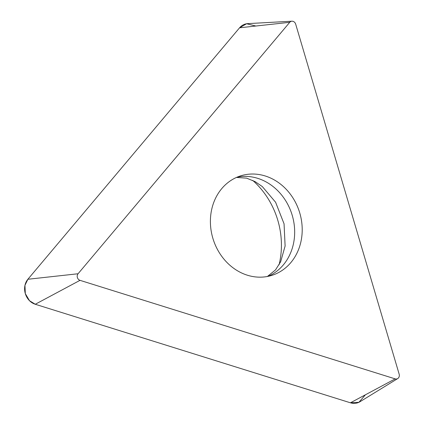 <?xml version="1.0" encoding="UTF-8"?>
<svg xmlns="http://www.w3.org/2000/svg" width="424" height="424" viewBox="0 0 424 424"><rect width="100%" height="100%" fill="white"/><g stroke="black" fill="none" stroke-linecap="round" stroke-linejoin="round"><path stroke-width="0.64" d="M290.838 262.594A52.147 45.251 -107.3 0 1 271.842 275.372A52.147 45.251 -107.3 0 1 213.108 239.083A52.147 45.251 -107.3 0 1 240.763 175.817A52.147 45.251 -107.3 0 1 294.235 200.075A52.147 45.251 -107.3 0 1 290.838 262.594M289.751 22.302L78.064 273.756A3.964 3.44 72.7 0 0 80.009 280.338L395.173 378.876A3.964 3.44 72.7 0 0 397.707 378.579A3.964 3.44 72.7 0 0 399.154 374.148L295.682 24.157A3.964 3.44 72.7 0 0 291.929 21.2A3.964 3.44 72.7 0 0 289.751 22.302L239.565 27.809A15.052 13.059 -107.3 0 1 247.828 23.622L291.929 21.2M397.707 378.579L360.061 401.676A15.052 13.059 -107.3 0 1 350.431 402.8L35.266 304.262A15.052 13.059 -107.3 0 1 27.878 279.268L239.565 27.809M252.699 180.391A77.205 66.992 -107.3 0 1 279.061 264.825M365.424 394.781L358.921 402.291L350.431 402.8L35.266 304.262L29.505 300.717L25.302 293.583L24.958 285.331L27.878 279.268L239.565 27.809L246.598 23.755L255.858 26.023M80.009 280.338L35.266 304.262M350.431 402.8L395.173 378.876M27.878 279.268L78.064 273.756M268.016 276.363A52.147 45.251 72.7 0 0 283.301 264.947A52.147 45.251 72.7 0 0 287.79 204.41A52.147 45.251 72.7 0 0 237.053 177.184M267.396 276.485L275.505 269.913L280.661 261.762L285.114 246L284.059 223.83L275.6 202.253L262.345 186.597L255.094 181.62L246.641 178.16L236.475 177.439"/></g></svg>
